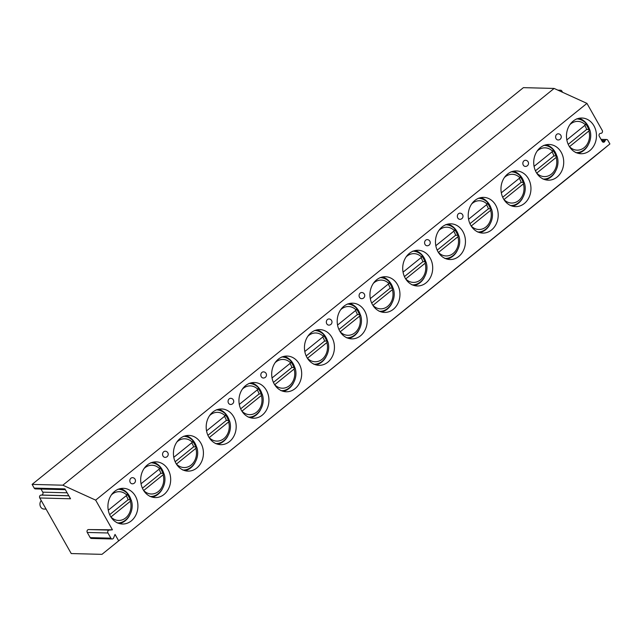 <?xml version="1.0" encoding="UTF-8"?>
<svg xmlns="http://www.w3.org/2000/svg" width="642" height="642" viewBox="0 0 642 642"><rect width="100%" height="100%" fill="white"/><g stroke="black" fill="none" stroke-linecap="round" stroke-linejoin="round"><path stroke-width="0.96" d="M65.372 489.677L35.438 488.907A1.846 1.549 -88.5 0 1 34.195 488.097L32.1 484.397L523.399 87.649L554.134 88.444L586.948 103.386L602.244 130.422A1.846 1.549 91.5 0 1 601.056 133.303L600.463 133.359A1.846 1.549 91.5 0 0 599.275 136.24L602.212 141.425A1.846 1.549 91.5 0 0 604.892 141.184L605.157 140.55L601.658 140.454M601.04 139.354L606.594 139.499A1.846 1.549 91.5 0 1 607.838 140.309L609.9 143.952L593.264 157.603L101.966 554.351L71.23 553.556L39.788 497.983A1.846 1.549 -88.5 0 1 40.976 495.102L68.846 495.825M606.594 139.499A1.846 1.549 91.5 0 0 605.157 140.55M609.9 143.952L101.966 554.351M112.149 538.983L91.437 538.445A1.846 1.549 -88.5 0 1 90.193 537.635L110.905 538.173A1.846 1.549 -88.5 0 0 113.594 537.932L115.038 534.409L118.601 540.7M110.905 538.173L107.976 532.988A1.846 1.549 -88.5 0 1 109.164 530.107L112.438 529.811L95.65 500.126L586.948 103.386M131.265 520.919A17.856 14.999 -88.5 0 1 122.462 524.024A17.856 14.999 -88.5 0 1 108.506 511.257A17.856 14.999 -88.5 0 1 114.581 491.427A17.856 14.999 -88.5 0 1 123.384 488.321A17.856 14.999 -88.5 0 1 137.34 501.089A17.856 14.999 -88.5 0 1 131.265 520.919M164.023 494.468A17.856 14.999 -88.5 0 1 155.212 497.574A17.856 14.999 -88.5 0 1 141.264 484.806A17.856 14.999 -88.5 0 1 147.331 464.977A17.856 14.999 -88.5 0 1 156.142 461.871A17.856 14.999 -88.5 0 1 170.098 474.639A17.856 14.999 -88.5 0 1 164.023 494.468M196.773 468.018A17.856 14.999 -88.5 0 1 187.97 471.124A17.856 14.999 -88.5 0 1 174.014 458.356A17.856 14.999 -88.5 0 1 180.089 438.526A17.856 14.999 -88.5 0 1 188.892 435.42A17.856 14.999 -88.5 0 1 202.848 448.188A17.856 14.999 -88.5 0 1 196.773 468.018M229.531 441.568A17.856 14.999 -88.5 0 1 220.72 444.673A17.856 14.999 -88.5 0 1 206.764 431.906A17.856 14.999 -88.5 0 1 212.839 412.076A17.856 14.999 -88.5 0 1 221.65 408.97A17.856 14.999 -88.5 0 1 235.606 421.738A17.856 14.999 -88.5 0 1 229.531 441.568M262.281 415.117A17.856 14.999 -88.5 0 1 253.478 418.223A17.856 14.999 -88.5 0 1 239.522 405.455A17.856 14.999 -88.5 0 1 245.597 385.625A17.856 14.999 -88.5 0 1 254.401 382.52A17.856 14.999 -88.5 0 1 268.356 395.295A17.856 14.999 -88.5 0 1 262.281 415.117M295.031 388.667A17.856 14.999 -88.5 0 1 286.228 391.772A17.856 14.999 -88.5 0 1 272.272 379.005A17.856 14.999 -88.5 0 1 278.347 359.175A17.856 14.999 -88.5 0 1 287.159 356.069A17.856 14.999 -88.5 0 1 301.106 368.845A17.856 14.999 -88.5 0 1 295.031 388.667M327.789 362.216A17.856 14.999 -88.5 0 1 318.978 365.322A17.856 14.999 -88.5 0 1 305.03 352.554A17.856 14.999 -88.5 0 1 311.105 332.725A17.856 14.999 -88.5 0 1 319.909 329.619A17.856 14.999 -88.5 0 1 333.864 342.395A17.856 14.999 -88.5 0 1 327.789 362.216M360.539 335.774A17.856 14.999 -88.5 0 1 351.736 338.872A17.856 14.999 -88.5 0 1 337.78 326.104A17.856 14.999 -88.5 0 1 343.855 306.274A17.856 14.999 -88.5 0 1 352.659 303.176A17.856 14.999 -88.5 0 1 366.614 315.944A17.856 14.999 -88.5 0 1 360.539 335.774M393.297 309.324A17.856 14.999 -88.5 0 1 384.486 312.421A17.856 14.999 -88.5 0 1 370.53 299.653A17.856 14.999 -88.5 0 1 376.605 279.824A17.856 14.999 -88.5 0 1 385.417 276.726A17.856 14.999 -88.5 0 1 399.372 289.494A17.856 14.999 -88.5 0 1 393.297 309.324M426.047 282.873A17.856 14.999 -88.5 0 1 417.244 285.971A17.856 14.999 -88.5 0 1 403.288 273.203A17.856 14.999 -88.5 0 1 409.363 253.373A17.856 14.999 -88.5 0 1 418.167 250.276A17.856 14.999 -88.5 0 1 432.122 263.043A17.856 14.999 -88.5 0 1 426.047 282.873M458.805 256.423A17.856 14.999 -88.5 0 1 449.994 259.528A17.856 14.999 -88.5 0 1 436.038 246.753A17.856 14.999 -88.5 0 1 442.113 226.931A17.856 14.999 -88.5 0 1 450.925 223.825A17.856 14.999 -88.5 0 1 464.872 236.593A17.856 14.999 -88.5 0 1 458.805 256.423M491.555 229.972A17.856 14.999 -88.5 0 1 482.752 233.078A17.856 14.999 -88.5 0 1 468.796 220.302A17.856 14.999 -88.5 0 1 474.871 200.481A17.856 14.999 -88.5 0 1 483.675 197.375A17.856 14.999 -88.5 0 1 497.63 210.143A17.856 14.999 -88.5 0 1 491.555 229.972M524.305 203.522A17.856 14.999 -88.5 0 1 515.502 206.628A17.856 14.999 -88.5 0 1 501.546 193.86A17.856 14.999 -88.5 0 1 507.621 174.03A17.856 14.999 -88.5 0 1 516.425 170.924A17.856 14.999 -88.5 0 1 530.38 183.692A17.856 14.999 -88.5 0 1 524.305 203.522M557.063 177.072A17.856 14.999 -88.5 0 1 548.252 180.177A17.856 14.999 -88.5 0 1 534.296 167.41A17.856 14.999 -88.5 0 1 540.371 147.58A17.856 14.999 -88.5 0 1 549.183 144.474A17.856 14.999 -88.5 0 1 563.138 157.242A17.856 14.999 -88.5 0 1 557.063 177.072M589.813 150.621A17.856 14.999 -88.5 0 1 581.01 153.727A17.856 14.999 -88.5 0 1 567.055 140.959A17.856 14.999 -88.5 0 1 573.129 121.129A17.856 14.999 -88.5 0 1 581.933 118.024A17.856 14.999 -88.5 0 1 595.888 130.791A17.856 14.999 -88.5 0 1 589.813 150.621M132.316 483.819A3.082 2.584 -88.5 0 1 129.909 481.62A3.082 2.584 -88.5 0 1 130.96 478.202A3.082 2.584 -88.5 0 1 132.477 477.664A3.082 3.082 0 0 1 134.33 483.137A3.082 3.082 0 0 1 132.316 483.819M165.066 457.369A3.082 2.584 -88.5 0 1 162.667 455.17A3.082 2.584 -88.5 0 1 163.71 451.751A3.082 2.584 -88.5 0 1 165.227 451.214A3.082 3.082 0 0 1 167.081 456.687A3.082 3.082 0 0 1 165.066 457.369M230.574 404.468A3.082 2.584 -88.5 0 1 228.167 402.269A3.082 2.584 -88.5 0 1 229.218 398.851A3.082 2.584 -88.5 0 1 230.735 398.313A3.082 3.082 0 0 1 232.589 403.786A3.082 3.082 0 0 1 230.574 404.468M263.332 378.018A3.082 2.584 -88.5 0 1 260.925 375.819A3.082 2.584 -88.5 0 1 261.968 372.4A3.082 2.584 -88.5 0 1 263.493 371.862A3.082 3.082 0 0 1 265.347 377.335A3.082 3.082 0 0 1 263.332 378.018M328.84 325.125A3.082 2.584 -88.5 0 1 326.433 322.918A3.082 2.584 -88.5 0 1 327.476 319.499A3.082 2.584 -88.5 0 1 328.993 318.97A3.082 3.082 0 0 1 330.855 324.443A3.082 3.082 0 0 1 328.84 325.125M361.59 298.674A3.082 2.584 -88.5 0 1 359.183 296.468A3.082 2.584 -88.5 0 1 360.234 293.049A3.082 2.584 -88.5 0 1 361.751 292.519A3.082 3.082 0 0 1 363.605 297.992A3.082 3.082 0 0 1 361.59 298.674M427.099 245.774A3.082 2.584 -88.5 0 1 424.691 243.575A3.082 2.584 -88.5 0 1 425.734 240.156A3.082 2.584 -88.5 0 1 427.259 239.618A3.082 3.082 0 0 1 429.113 245.092A3.082 3.082 0 0 1 427.099 245.774M459.849 219.323A3.082 2.584 -88.5 0 1 457.441 217.124A3.082 2.584 -88.5 0 1 458.492 213.706A3.082 2.584 -88.5 0 1 460.009 213.168A3.082 3.082 0 0 1 461.863 218.641A3.082 3.082 0 0 1 459.849 219.323M525.357 166.422A3.082 2.584 -88.5 0 1 522.949 164.224A3.082 2.584 -88.5 0 1 524 160.805A3.082 2.584 -88.5 0 1 525.517 160.267A3.082 3.082 0 0 1 527.371 165.74A3.082 3.082 0 0 1 525.357 166.422M558.107 139.972A3.082 2.584 -88.5 0 1 555.707 137.773A3.082 2.584 -88.5 0 1 556.75 134.355A3.082 2.584 -88.5 0 1 558.267 133.817A3.082 3.082 0 0 1 560.121 139.29A3.082 3.082 0 0 1 558.107 139.972M40.992 489.052L42.757 492.165A1.846 1.549 -88.5 0 1 41.569 495.046L40.976 495.102M34.195 488.097L64.93 488.899L70.524 498.778L39.788 497.983M32.1 484.397L62.836 485.192L95.65 500.126M90.193 537.635L87.264 532.451A1.846 1.549 -88.5 0 1 88.452 529.57L112.438 529.811M554.134 88.444L62.836 485.192M559.423 90.851A1.846 1.549 -88.5 0 1 561.862 91.036L562.569 92.287M46.08 509.106L43.953 509.05A4.927 4.141 -88.5 0 1 40.205 505.912A4.927 4.141 -88.5 0 1 41.248 500.567M129.491 515.606A17.856 14.999 91.5 0 1 125.254 520.766A17.856 14.999 -88.5 0 1 119.46 523.583M131.04 499.861A17.856 14.999 91.5 0 0 120.375 488.602M117.141 522.877C126.811 523.712 135.101 510.823 131.217 500.038L130.109 499.805A16.844 14.148 91.5 0 0 127.445 494.661M127.325 493.714L126.891 495.183L108.281 510.205M130.775 499.821L130.342 501.282L110.905 516.979M109.662 514.651L128.103 499.749A16.844 14.148 91.5 0 0 126.217 495.728M130.109 499.805L128.103 499.749M162.241 489.156A17.856 14.999 91.5 0 1 158.004 494.316A17.856 14.999 -88.5 0 1 152.218 497.133M163.79 473.419A17.856 14.999 91.5 0 0 153.125 462.16M149.899 496.427C159.561 497.261 167.859 484.373 163.967 473.587L162.859 473.355A16.844 14.148 91.5 0 0 160.203 468.211M160.083 467.272L159.649 468.732L141.039 483.763M163.533 473.371L163.1 474.831L143.656 490.536M142.412 488.201L160.861 473.298A16.844 14.148 91.5 0 0 158.975 469.278M162.859 473.355L160.861 473.298M194.991 462.713A17.856 14.999 91.5 0 1 190.762 467.866A17.856 14.999 -88.5 0 1 184.968 470.682M196.548 446.968A17.856 14.999 91.5 0 0 185.875 435.709M182.649 469.976C192.311 470.811 200.609 457.923 196.717 447.137L195.617 446.904A16.844 14.148 91.5 0 0 192.953 441.76M192.833 440.821L192.399 442.282L173.789 457.313M195.617 446.904L193.611 446.848A16.844 14.148 91.5 0 0 191.725 442.828M196.283 446.92L195.85 448.381L176.414 464.086M175.162 461.75L193.611 446.848M227.75 436.263A17.856 14.999 91.5 0 1 223.512 441.415A17.856 14.999 -88.5 0 1 217.726 444.232M229.298 420.518A17.856 14.999 91.5 0 0 218.633 409.259M215.399 443.526C225.069 444.36 233.359 431.472 229.475 420.687L228.367 420.454A16.844 14.148 91.5 0 0 225.703 415.31M225.583 414.371L225.149 415.831L206.539 430.862M228.367 420.454L226.369 420.398A16.844 14.148 91.5 0 0 224.483 416.377M229.042 420.47L228.608 421.93L209.164 437.635M207.92 435.3L226.369 420.398M260.5 409.813A17.856 14.999 91.5 0 1 256.27 414.965A17.856 14.999 -88.5 0 1 250.476 417.781M262.048 394.068A17.856 14.999 91.5 0 0 251.383 382.809M248.157 417.075C257.819 417.91 266.117 405.022 262.225 394.236L261.125 394.003A16.844 14.148 91.5 0 0 258.461 388.859M258.341 387.92L257.907 389.381L239.297 404.412M261.125 394.003L259.119 393.947A16.844 14.148 91.5 0 0 257.233 389.927M261.792 394.019L261.358 395.488L241.922 411.185M240.67 408.85L259.119 393.947M293.258 383.362A17.856 14.999 91.5 0 1 289.02 388.514A17.856 14.999 -88.5 0 1 283.234 391.331M294.806 367.617A17.856 14.999 91.5 0 0 284.141 356.358M280.907 390.625C290.577 391.459 298.867 378.571 294.983 367.786L293.875 367.553A16.844 14.148 91.5 0 0 291.211 362.409M291.091 361.47L290.657 362.931L272.048 377.961M293.875 367.553L291.869 367.505A16.844 14.148 91.5 0 0 289.983 363.476M294.542 367.569L294.108 369.038L274.672 384.735M273.428 382.399L291.869 367.505M326.008 356.912A17.856 14.999 91.5 0 1 321.77 362.064A17.856 14.999 -88.5 0 1 315.984 364.881M327.556 341.167A17.856 14.999 91.5 0 0 316.891 329.908M313.665 364.175C323.327 365.009 331.625 352.121 327.733 341.343L326.634 341.103A16.844 14.148 91.5 0 0 323.969 335.959M323.849 335.02L323.416 336.48L304.806 351.511M326.634 341.103L324.627 341.054A16.844 14.148 91.5 0 0 322.741 337.026M327.3 341.119L326.866 342.587L307.422 358.284M306.178 355.949L324.627 341.054M358.758 330.461A17.856 14.999 91.5 0 1 354.528 335.614A17.856 14.999 -88.5 0 1 348.734 338.43M360.314 314.716A17.856 14.999 91.5 0 0 349.641 303.457M346.415 337.724C356.077 338.559 364.375 325.671 360.491 314.893L359.384 314.652A16.844 14.148 91.5 0 0 356.719 309.508M356.599 308.569L356.166 310.03L337.556 325.061M359.384 314.652L357.377 314.604A16.844 14.148 91.5 0 0 355.491 310.576M360.05 314.668L359.616 316.137L340.18 331.834M338.928 329.498L357.377 314.604M391.516 304.011A17.856 14.999 91.5 0 1 387.278 309.163A17.856 14.999 -88.5 0 1 381.492 311.98M393.065 288.266A17.856 14.999 91.5 0 0 382.399 277.007M379.165 311.274C388.835 312.108 397.133 299.22 393.241 288.443L392.134 288.202A16.844 14.148 91.5 0 0 389.469 283.058M389.349 282.119L388.916 283.579L370.314 298.61M392.134 288.202L390.135 288.154A16.844 14.148 91.5 0 0 388.25 284.125M392.808 288.218L392.374 289.686L372.93 305.383M371.686 303.048L390.135 288.154M424.266 277.561A17.856 14.999 91.5 0 1 420.037 282.713A17.856 14.999 -88.5 0 1 414.242 285.538M425.823 261.816A17.856 14.999 91.5 0 0 415.149 250.557M411.923 284.823C421.585 285.658 429.883 272.77 425.991 261.992L424.892 261.751A16.844 14.148 91.5 0 0 422.227 256.607M422.107 255.668L421.674 257.137L403.064 272.16M424.892 261.751L422.885 261.703A16.844 14.148 91.5 0 0 421 257.675M425.558 261.775L425.124 263.236L405.688 278.933M404.436 276.598L422.885 261.703M457.024 251.11A17.856 14.999 91.5 0 1 452.787 256.262A17.856 14.999 -88.5 0 1 447.001 259.087M458.573 235.365A17.856 14.999 91.5 0 0 447.907 224.106M444.673 258.373C454.343 259.207 462.633 246.319 458.749 235.542L457.642 235.301A16.844 14.148 91.5 0 0 454.977 230.157M454.857 229.218L454.424 230.687L435.814 245.709M457.642 235.301L455.635 235.253A16.844 14.148 91.5 0 0 453.75 231.224M458.308 235.325L457.874 236.786L438.438 252.483M437.194 250.147L455.635 235.253M489.774 224.66A17.856 14.999 91.5 0 1 485.545 229.812A17.856 14.999 -88.5 0 1 479.751 232.637M491.323 208.915A17.856 14.999 91.5 0 0 480.657 197.656M477.431 231.922C487.093 232.765 495.391 219.869 491.499 209.091L490.4 208.859A16.844 14.148 91.5 0 0 487.735 203.707M487.615 202.768L487.182 204.236L468.572 219.259M490.4 208.859L488.393 208.802A16.844 14.148 91.5 0 0 486.508 204.774M491.066 208.875L490.632 210.335L471.188 226.032M469.944 223.697L488.393 208.802M522.532 198.209A17.856 14.999 91.5 0 1 518.295 203.37A17.856 14.999 -88.5 0 1 512.501 206.186M524.081 182.464A17.856 14.999 91.5 0 0 513.415 171.205M524.249 182.641L523.15 182.408A16.844 14.148 91.5 0 0 520.485 177.264M520.365 176.317L519.932 177.786L501.322 192.809M523.15 182.408L521.144 182.352A16.844 14.148 91.5 0 0 519.258 178.324M523.816 182.424L523.382 183.885L503.946 199.582M502.702 197.246L521.144 182.352M555.282 171.759A17.856 14.999 91.5 0 1 551.045 176.919A17.856 14.999 -88.5 0 1 545.259 179.736M556.831 156.014A17.856 14.999 91.5 0 0 546.165 144.755M542.939 179.03C552.601 179.864 560.899 166.968 557.007 156.191L555.9 155.958A16.844 14.148 91.5 0 0 553.243 150.814M553.115 149.867L552.682 151.335L534.08 166.358M555.9 155.958L553.902 155.902A16.844 14.148 91.5 0 0 552.016 151.881M556.574 155.974L556.141 157.434L536.696 173.131M535.452 170.804L553.902 155.902M588.032 145.309A17.856 14.999 91.5 0 1 583.803 150.469A17.856 14.999 -88.5 0 1 578.009 153.286M589.589 129.572A17.856 14.999 91.5 0 0 578.915 118.313M575.689 152.579C585.352 153.414 593.649 140.526 589.757 129.74L588.658 129.507A16.844 14.148 91.5 0 0 585.994 124.363M585.873 123.416L585.44 124.885L566.83 139.916M588.658 129.507L586.652 129.451A16.844 14.148 91.5 0 0 584.766 125.431M589.324 129.524L588.891 130.984L569.454 146.689M568.202 144.354L586.652 129.451M604.892 141.184L602.027 141.112M41.569 495.046L68.814 495.752M42.757 492.165L67.137 492.799M88.452 529.57L109.164 530.107M87.264 532.451L107.976 532.988M126.891 495.183A14.381 12.078 91.5 0 0 111.355 494.934M110.938 516.954A14.381 12.078 91.5 0 0 125.639 517.95A14.381 12.078 91.5 0 0 130.342 501.282M159.649 468.732A14.381 12.078 91.5 0 0 144.113 468.483M143.696 490.504A14.381 12.078 91.5 0 0 158.389 491.499A14.381 12.078 91.5 0 0 163.1 474.831M192.399 442.282A14.381 12.078 91.5 0 0 176.863 442.033M176.446 464.054A14.381 12.078 91.5 0 0 191.139 465.049A14.381 12.078 91.5 0 0 195.85 448.381M225.149 415.831A14.381 12.078 91.5 0 0 209.613 415.583M209.196 437.603A14.381 12.078 91.5 0 0 223.898 438.598A14.381 12.078 91.5 0 0 228.608 421.93M257.907 389.381A14.381 12.078 91.5 0 0 242.371 389.132M241.954 411.153A14.381 12.078 91.5 0 0 256.648 412.148A14.381 12.078 91.5 0 0 261.358 395.488M290.657 362.931A14.381 12.078 91.5 0 0 275.121 362.682M274.704 384.702A14.381 12.078 91.5 0 0 289.406 385.698A14.381 12.078 91.5 0 0 294.108 369.038M323.416 336.48A14.381 12.078 91.5 0 0 307.879 336.231M307.462 358.252A14.381 12.078 91.5 0 0 322.156 359.247A14.381 12.078 91.5 0 0 326.866 342.587M356.166 310.03A14.381 12.078 91.5 0 0 340.629 309.781M340.212 331.81A14.381 12.078 91.5 0 0 354.906 332.797A14.381 12.078 91.5 0 0 359.616 316.137M388.916 283.579A14.381 12.078 91.5 0 0 373.379 283.331M372.962 305.359A14.381 12.078 91.5 0 0 387.664 306.346A14.381 12.078 91.5 0 0 392.374 289.686M421.674 257.137A14.381 12.078 91.5 0 0 406.137 256.888M405.72 278.909A14.381 12.078 91.5 0 0 420.414 279.896A14.381 12.078 91.5 0 0 425.124 263.236M454.424 230.687A14.381 12.078 91.5 0 0 438.887 230.438M438.47 252.458A14.381 12.078 91.5 0 0 453.172 253.446A14.381 12.078 91.5 0 0 457.874 236.786M487.182 204.236A14.381 12.078 91.5 0 0 471.645 203.987M471.228 226.008A14.381 12.078 91.5 0 0 485.922 226.995A14.381 12.078 91.5 0 0 490.632 210.335M519.932 177.786A14.381 12.078 91.5 0 0 504.395 177.537M503.978 199.558A14.381 12.078 91.5 0 0 518.672 200.545A14.381 12.078 91.5 0 0 523.382 183.885M552.682 151.335A14.381 12.078 91.5 0 0 537.145 151.087M536.736 173.107A14.381 12.078 91.5 0 0 551.43 174.094A14.381 12.078 91.5 0 0 556.141 157.434M585.44 124.885A14.381 12.078 91.5 0 0 569.903 124.636M569.486 146.657A14.381 12.078 91.5 0 0 584.18 147.652A14.381 12.078 91.5 0 0 588.891 130.984M560.626 90.233L557.906 90.161M127.71 493.85C124.957 490.881 121.731 489.332 118.016 489.196M160.46 467.4C157.715 464.431 154.481 462.882 150.766 462.746M193.218 440.95C190.465 437.98 187.239 436.432 183.524 436.295M225.968 414.499C223.223 411.53 219.989 409.981 216.274 409.845M258.726 388.049C255.973 385.08 252.739 383.531 249.032 383.394M291.476 361.598C288.723 358.629 285.497 357.08 281.782 356.944M324.226 335.148C321.482 332.179 318.247 330.63 314.54 330.494M356.984 308.698C354.232 305.728 351.005 304.18 347.29 304.043M389.734 282.247C386.99 279.278 383.755 277.729 380.04 277.593M422.492 255.797C419.74 252.828 416.506 251.279 412.798 251.142M455.242 229.346C452.498 226.385 449.264 224.828 445.548 224.692M488 202.896C485.248 199.935 482.014 198.378 478.306 198.25M520.75 176.446C517.998 173.484 514.772 171.928 511.056 171.799M510.181 205.472C519.851 206.315 528.141 193.419 524.257 182.641M553.5 150.003C550.756 147.034 547.522 145.477 543.806 145.349M586.258 123.553C583.506 120.584 580.28 119.035 576.564 118.898"/></g></svg>
